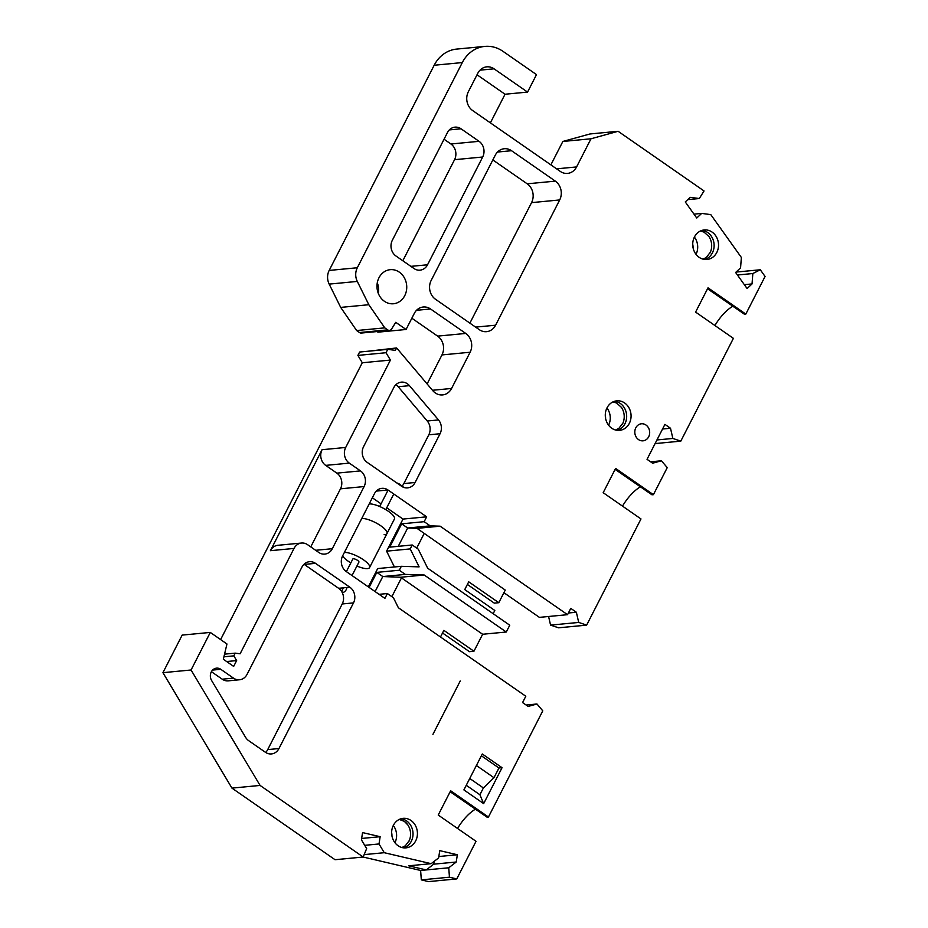 <?xml version="1.0" encoding="UTF-8"?>
<svg xmlns="http://www.w3.org/2000/svg" width="928" height="928" viewBox="0 0 928 928"><rect width="100%" height="100%" fill="white"/><g stroke="black" fill="none" stroke-linecap="round" stroke-linejoin="round"><path stroke-width="1.39" d="M622.526 423.945A14.836 12.888 84.6 0 0 622.955 423.017A14.836 12.888 84.6 0 0 621.47 407.415L616.575 402.984L612.886 401.928M709.966 253.066A14.836 12.888 84.6 0 0 710.407 252.126A14.836 12.888 84.6 0 0 708.922 236.524L704.027 232.104L700.338 231.037M408.842 841.51A14.836 12.888 84.6 0 0 409.306 840.524A14.836 12.888 84.6 0 0 407.821 824.922A14.836 12.888 84.6 0 0 404.573 821.454M377.29 282.773A17.11 14.86 -95.4 0 1 378.299 293.341M378.972 277.762A17.11 14.86 -95.4 0 1 390.236 269.677A17.11 14.86 -95.4 0 1 404.33 277.762A17.11 14.86 -95.4 0 1 404.747 295.661A17.11 14.86 -95.4 0 1 393.484 303.758A17.11 14.86 -95.4 0 1 379.39 295.672A17.11 14.86 -95.4 0 1 378.972 277.762M617.364 430.348A14.836 12.888 84.6 0 0 624.95 423.771A14.836 12.888 84.6 0 0 614.591 401.267M607.016 407.844A14.836 12.888 -95.4 0 1 616.772 400.838A14.836 12.888 -95.4 0 1 628.987 407.844A14.836 12.888 -95.4 0 1 629.346 423.354A14.836 12.888 -95.4 0 1 619.591 430.36A14.836 12.888 -95.4 0 1 607.376 423.354A14.836 12.888 -95.4 0 1 607.016 407.844M704.816 259.469A14.836 12.888 84.6 0 0 712.391 252.892A14.836 12.888 84.6 0 0 702.044 230.376M694.457 236.953A14.836 12.888 -95.4 0 1 704.224 229.947A14.836 12.888 -95.4 0 1 716.439 236.953A14.836 12.888 -95.4 0 1 716.799 252.462A14.836 12.888 -95.4 0 1 707.032 259.48A14.836 12.888 -95.4 0 1 694.817 252.474A14.836 12.888 -95.4 0 1 694.457 236.953M635.796 427.831A8.561 7.436 -95.4 0 1 641.422 423.783A8.561 7.436 -95.4 0 1 648.475 427.831A8.561 7.436 -95.4 0 1 648.684 436.775A8.561 7.436 -95.4 0 1 643.046 440.823A8.561 7.436 -95.4 0 1 636.005 436.775A8.561 7.436 -95.4 0 1 635.796 427.831M403.715 847.867A14.836 12.888 84.6 0 0 411.301 841.278A14.836 12.888 84.6 0 0 406.592 820.909A14.836 12.888 84.6 0 0 400.942 818.774M393.368 825.352A14.836 12.888 -95.4 0 1 403.123 818.345A14.836 12.888 -95.4 0 1 415.338 825.352A14.836 12.888 -95.4 0 1 415.698 840.861A14.836 12.888 -95.4 0 1 405.942 847.867A14.836 12.888 -95.4 0 1 393.727 840.861A14.836 12.888 -95.4 0 1 393.368 825.352M608.594 425.21A14.836 12.888 84.6 0 0 606.947 407.972M696.035 254.33A14.836 12.888 84.6 0 0 694.399 237.081M394.945 842.717A14.836 12.888 84.6 0 0 393.298 825.479M605.59 418.447A11.414 9.906 84.6 0 0 605.276 415.176M693.042 247.567A11.414 9.906 84.6 0 0 692.729 244.284M391.941 835.954A11.414 9.906 84.6 0 0 391.628 832.683M460.242 680.978L432.924 734.384L460.242 680.978M394.412 566.962L386.593 551.162L403.007 519.077L386.732 507.778M381.06 503.834L372.348 497.791M368.323 586.867L377.696 568.562L401.325 566.312L399.318 570.233L376.814 572.379L369.112 587.424M375.098 591.577L382.788 576.532L400.618 577.251L401.464 577.889L391.871 596.646M401.464 577.889L482.641 634.265L473.941 651.247L443.874 630.367L440.487 636.991M444.048 139.223L450.927 144.002A11.414 9.906 84.6 0 1 454.558 159.686L402.822 260.768M492.826 159.941L527.208 183.814A13.688 11.89 -95.4 0 1 531.558 202.629L469.881 323.141M345.703 447.458A11.414 9.906 84.6 0 0 349.322 463.13L360.493 470.89A11.414 9.906 -95.4 0 1 364.112 486.562L332.317 548.703A11.414 9.906 -95.4 0 1 324.812 554.097A11.414 9.906 -95.4 0 1 318.756 552.45L307.586 544.69A11.414 9.906 84.6 0 0 301.542 543.042L277.901 545.293A11.414 9.906 84.6 0 0 270.396 550.687L322.062 449.709L345.703 447.458L390.421 360.076L386.025 352.721L387.753 349.357L359.612 352.037L357.895 355.401L362.28 362.755L220.62 639.589M432.483 390.27L451.588 388.461A13.688 11.89 -95.4 0 1 442.575 394.922A13.688 11.89 -95.4 0 1 432.842 390.7L396.627 347.954L368.184 351.213M411.846 318.211L437.633 336.122A13.688 11.89 -95.4 0 1 441.972 354.925L427.124 383.948M377.058 331.551L377.94 332.166L406.07 329.486L395.757 322.329L391.604 328.999A3.422 2.97 -95.4 0 1 387.684 329.869L384.784 327.862L368.822 304.72L340.692 307.4L356.642 330.542L359.542 332.549A3.422 2.97 84.6 0 0 361.363 333.048L389.493 330.368M329.173 270.431L357.315 267.751L462.306 62.57A34.232 29.731 -95.4 0 1 484.834 46.4L456.704 49.08A34.232 29.731 84.6 0 0 434.176 65.25L329.173 270.431A13.688 11.89 84.6 0 0 329.173 284.107L340.692 307.4M556.591 168.838L576.578 166.936L590.997 138.782L618.118 131.289L589.976 133.968L562.855 141.462L550.872 164.871M548.576 616.482L550.571 625.112L558.517 627.804L586.647 625.124L640.981 518.949L603.177 492.698L615.6 468.42L653.405 494.67L651.99 494.81L615.125 469.359M503.904 592.702L539.4 617.364L567.542 614.684L440.104 526.176L417.032 528.368L407.659 528.009L430.174 525.863L440.104 526.176M467.376 584.443L494.288 603.13L498.788 602.701L468.721 581.821L464.742 589.593L494.81 610.473L493.162 613.698M442.528 632.989L469.44 651.676L473.941 651.247M363.161 857.031L420.616 870.464L421.324 879.883L428.643 881.6L456.773 878.92L476.029 841.302L438.225 815.051L450.648 790.772L488.441 817.034L487.038 817.162L450.15 791.758M231.954 788.116L335.043 859.711L363.173 857.031L260.084 785.436L231.954 788.116L162.934 672.672L182.166 635.1L210.296 632.42L226.954 643.986L223.346 659.251L233.659 666.408L236.64 660.585L233.821 655.852L235.213 653.138L240.12 653.788L294.025 548.436L270.396 550.687M461.03 128.795L479.068 141.323A11.414 9.906 -95.4 0 1 482.688 157.006L427.541 264.782A11.414 9.906 -95.4 0 1 420.024 270.164A11.414 9.906 -95.4 0 1 413.981 268.517L395.943 255.989A11.414 9.906 -95.4 0 1 392.312 240.317L447.47 132.542A11.414 9.906 -95.4 0 1 454.975 127.148A11.414 9.906 -95.4 0 1 461.03 128.795L449.349 129.908M555.338 181.134A13.688 11.89 -95.4 0 1 559.688 199.949L495.598 325.206A13.688 11.89 -95.4 0 1 486.585 331.667A13.688 11.89 -95.4 0 1 479.324 329.695L435.51 299.268A13.688 11.89 -95.4 0 1 431.16 280.453L495.262 155.196A13.688 11.89 -95.4 0 1 504.264 148.735A13.688 11.89 -95.4 0 1 511.525 150.707L555.338 181.134L527.208 183.814M390.421 360.076L362.28 362.755M451.588 388.461L470.113 352.246L441.972 354.925M437.633 336.122L465.763 333.442A13.688 11.89 -95.4 0 1 470.113 352.246M465.763 333.442L430.546 308.978L416.521 310.312M406.07 329.486L414.271 313.467A13.688 11.89 -95.4 0 1 423.284 306.994A13.688 11.89 -95.4 0 1 430.546 308.978M356.642 330.542L384.784 327.862M368.822 304.72L357.303 281.428L329.173 284.107M484.834 46.4A34.232 29.731 -95.4 0 1 502.988 51.342L536.5 74.611L527.556 92.092L505.041 94.238L490.39 122.867M480.031 70.157L494.044 68.823A13.688 11.89 -95.4 0 0 486.782 66.839A13.688 11.89 -95.4 0 0 477.781 73.312L468.338 91.756A13.688 11.89 -95.4 0 0 472.677 110.571L560.315 171.425A13.688 11.89 -95.4 0 0 567.576 173.408A13.688 11.89 -95.4 0 0 576.578 166.936M590.997 138.782L562.855 141.462M618.118 131.289L704.027 190.959L699.306 198.534L687.752 199.636M699.306 198.534L690.212 197.339L685.27 201.944L696.742 218.01L701.684 213.405L710.778 214.612L741.368 257.462L740.567 267.867L735.626 272.472L747.098 288.538L752.04 283.933L752.84 273.528L760.299 269.77L765.066 276.463L745.822 314.082L744.407 314.209L707.542 288.759M732.876 306.205A27.376 10.939 -55.2 0 0 714.92 325.519M745.822 314.082L708.018 287.831L695.594 312.098L733.398 338.349L680.804 441.136L655.098 443.584M680.804 441.136L672.858 438.445L670.503 428.249L664.924 424.374L647.036 459.325L652.628 463.211L661.432 460.775L667.244 467.631L653.405 494.67M640.459 486.794A27.376 10.939 -55.2 0 0 622.514 506.12M498.788 602.701L505.25 590.08L417.032 528.368M488.441 817.034L542.776 710.848L536.976 703.992L528.16 706.428L522.58 702.554L525.805 696.244L398.367 607.736L393.402 597.713L387.394 593.537L384.911 598.386L346.248 571.544A11.414 9.906 -95.4 0 1 342.629 555.86L374.425 493.719A11.414 9.906 -95.4 0 1 381.93 488.337A11.414 9.906 -95.4 0 1 387.985 489.984L426.648 516.826L424.166 521.687L401.65 523.833L389.725 547.137L412.241 544.991L418.25 549.167L427.669 568.203L509.75 625.217L506.27 632.014L482.641 634.265M475.496 809.158A27.376 10.939 -55.2 0 0 457.55 828.472M456.228 862.019L433.712 864.165L426.242 869.93L408.645 865.812L431.16 863.678L438.631 857.901L439.756 850.64L457.353 854.758L456.228 862.019L448.746 867.784L420.616 870.464M431.16 863.678L384.25 852.704L364.17 854.618M260.084 785.436L191.064 669.993L162.934 672.672M191.064 669.993L210.296 632.42M424.166 521.687L430.174 525.863M567.542 614.684L570.766 608.374L576.358 612.248L568.4 613.002M586.647 625.124L578.712 622.433L576.358 612.248M494.044 68.823L527.556 92.092M357.315 267.751A13.688 11.89 84.6 0 0 357.303 281.428M396.627 347.954L395.386 350.366L387.753 349.357M301.542 543.042A11.414 9.906 84.6 0 0 294.025 548.436M363.173 857.031L366.653 848.586L361.433 839.84L362.558 832.59L380.144 836.696L379.018 843.958L384.25 852.704M456.773 878.92L449.454 877.204L448.746 867.784M367.175 462.376A11.414 9.906 -95.4 0 1 363.556 446.693L393.832 387.521A11.414 9.906 -95.4 0 1 401.348 382.139A11.414 9.906 -95.4 0 1 409.445 385.654L438.492 419.932A11.414 9.906 -95.4 0 1 440.058 433.736L415.106 482.49A11.414 9.906 -95.4 0 1 407.589 487.884A11.414 9.906 -95.4 0 1 401.546 486.237L367.175 462.376M482.282 753.977L502.048 767.7L483.662 803.625L463.896 789.902L482.282 753.977M265.64 752.434A11.414 9.906 84.6 0 0 267.705 749.604L342.235 603.966A11.414 9.906 84.6 0 0 338.616 588.294L304.256 564.421L315.508 563.354A11.414 9.906 -95.4 0 0 309.453 561.707A11.414 9.906 -95.4 0 0 301.948 567.089L247.045 674.389A11.414 9.906 -95.4 0 1 239.528 679.772A11.414 9.906 -95.4 0 1 233.485 678.124L222.233 679.203L211.422 671.686M315.508 563.354L349.868 587.215A11.414 9.906 -95.4 0 1 353.498 602.898L278.968 748.536A11.414 9.906 -95.4 0 1 271.452 753.93A11.414 9.906 -95.4 0 1 265.408 752.283L248.704 740.683A11.414 9.906 -95.4 0 1 245.537 737.25L211.607 680.502A7.981 6.937 -95.4 0 1 216.549 668.148A7.981 6.937 -95.4 0 1 220.783 669.308L233.485 678.124M224.553 654.147L235.213 653.138M386.025 352.721L357.895 355.401M322.062 449.709A11.414 9.906 84.6 0 0 325.693 465.38L349.322 463.13M310.764 546.894L340.483 488.812A11.414 9.906 84.6 0 0 336.864 473.141L325.693 465.38M505.041 94.238L477.027 74.774M701.684 213.405L693.982 214.148M736.032 272.09L760.299 269.77M672.858 438.445L656.954 439.953M662.557 429.014L670.503 428.249M650.609 461.808L661.432 460.775M578.712 622.433L550.571 625.112M424.073 533.704L416.707 548.1M526.141 705.025L536.976 703.992M449.454 877.204L421.324 879.883M433.712 864.165L434.153 861.358M364.704 845.327L379.018 843.958M402.079 486.086A11.414 9.906 84.6 0 0 403.854 483.569L428.806 434.803A11.414 9.906 84.6 0 0 427.24 420.999L398.193 386.732A11.414 9.906 84.6 0 0 395.908 384.702M483.662 803.625L479.904 794.751L483.384 787.953L493.974 777.71L476.389 765.496M493.974 777.71L498.951 768.001L502.048 767.7M498.951 768.001L481.365 755.786M466.262 785.274L479.904 794.751M379.065 594.326L387.394 593.537M457.353 854.758L438.851 856.521M380.144 836.696L361.642 838.46M403.007 519.077L426.648 516.826M412.241 544.991L410.222 548.912L386.593 551.162M223.926 656.804L233.821 655.852M737.424 275.001L752.84 273.528M407.659 528.009L398.251 546.325M407.636 527.986L401.65 523.833M569.096 611.645L570.732 612.782M469.742 778.476L483.384 787.953M239.528 679.772L228.276 680.85A11.414 9.906 -95.4 0 1 222.233 679.203M382.788 576.532L376.814 572.379M382.823 576.555L405.327 574.409L399.318 570.233M401.325 566.312L419.108 566.869L410.222 548.912M744.337 284.664L752.04 283.933M226.641 661.536L236.64 660.585M400.618 577.251L424.189 575L405.327 574.409M424.189 575L506.27 632.014M569.026 611.772L570.511 612.805M352.037 575.557L358.927 562.101A3.422 1.009 -152.9 0 0 357.106 560.083A3.422 1.009 -152.9 0 0 353.464 558.749A3.422 1.009 -152.9 0 0 352.837 558.981L346.364 571.625M356.92 566.022A15.405 4.512 -152.9 0 0 366.757 568.632A15.405 4.512 -152.9 0 0 369.588 567.553A15.405 4.512 -152.9 0 0 361.398 558.459A15.405 4.512 -152.9 0 0 345.007 552.45A15.405 4.512 -152.9 0 0 344.358 552.485M342.606 555.907A15.405 4.512 -152.9 0 0 350.83 562.902M369.588 567.553L394.435 519.007A15.405 4.512 -152.9 0 0 386.245 509.913A15.405 4.512 -152.9 0 0 369.854 503.904A15.405 4.512 -152.9 0 0 369.205 503.939A15.405 4.512 27.1 0 1 369.854 503.904A15.405 4.512 27.1 0 1 386.245 509.913A15.405 4.512 27.1 0 1 394.435 519.007L386.988 533.577A15.405 4.512 27.1 0 1 384.146 534.644M346.794 587.505A3.422 1.624 126.6 0 1 345.564 590.672A3.422 1.624 126.6 0 1 342.896 592.435A3.422 1.624 126.6 0 1 342.339 592.273A3.422 1.624 126.6 0 1 343.72 587.807M361.746 518.497A15.405 4.512 27.1 0 1 362.396 518.474A15.405 4.512 27.1 0 1 378.786 524.482A15.405 4.512 27.1 0 1 386.988 533.577M479.068 141.323L450.927 144.002M427.541 264.782L410.872 266.359M454.558 159.686L482.688 157.006M559.688 199.949L531.558 202.629M497.512 152.041L511.525 150.707M475.6 327.108L495.598 325.206M462.306 62.57L434.176 65.25M359.542 332.549L387.684 329.869M415.106 482.49L403.854 483.569M428.806 434.803L440.058 433.736M438.492 419.932L427.24 420.999M398.193 386.732L409.445 385.654M220.783 669.308L212.605 670.086M278.968 748.536L267.705 749.604M342.235 603.966L353.498 602.898M349.868 587.215L338.616 588.294M332.317 548.703L315.648 550.292M340.483 488.812L364.112 486.562M376.304 491.098L387.985 489.984M360.493 470.89L336.864 473.141M396.523 482.757L399.098 483.859A3.422 1.624 126.6 0 1 399.481 484.799M615.566 430.024L618.848 428.388L622.955 423.017M703.006 259.132L706.301 257.497L710.407 252.126M407.821 824.922L404.341 821.338L399.237 819.436M401.917 847.531L405.339 845.791L409.306 840.524M393.774 493.998L385.781 509.634M399.098 483.859L403.912 487.444M388.101 490.065L379.68 506.514"/></g></svg>
